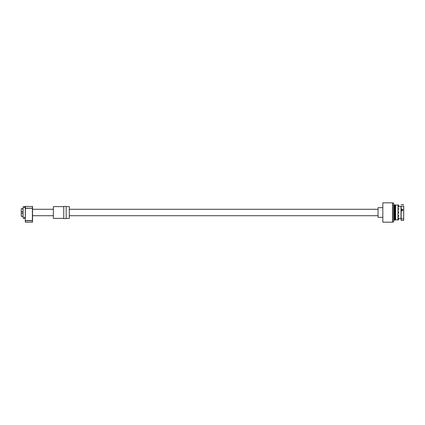 <?xml version="1.0" encoding="UTF-8"?>
<svg xmlns="http://www.w3.org/2000/svg" width="425" height="425" viewBox="0 0 425 425"><rect width="100%" height="100%" fill="white"/><g stroke="black" fill="none" stroke-linecap="round" stroke-linejoin="round"><path stroke-width="0.64" d="M22.998 217.403L22.998 207.597M25.282 218.386L25.203 217.43L23.078 217.43L23.078 207.57L25.203 207.57L25.203 206.534L23.078 206.534M25.203 218.466L23.078 218.466M25.282 217.403L25.282 207.597M22.998 208.633L21.25 208.712L21.25 216.219M22.998 216.293L21.33 216.293L21.25 213.228M22.998 213.27L21.33 213.27L21.25 211.772M22.998 211.73L21.33 211.73L21.25 208.781M22.998 208.707L21.33 208.633M32.539 220.564L32.539 206.534L25.442 206.375L32.539 206.534M25.282 220.564L25.442 208.308L32.374 208.308L25.442 208.149L25.442 206.534L25.282 220.564L32.374 220.564L32.374 206.375M25.282 222.174L32.539 222.174L32.539 220.724L25.282 220.724L25.282 222.174M63.755 218.386L53.353 218.386L53.353 206.614L63.755 206.614M66.172 218.386L69.317 218.386L69.317 206.614L66.172 206.614M63.755 218.546L63.755 206.454L66.172 206.454L66.172 218.546L63.755 218.546M382.824 202.826L392.498 202.826L392.498 222.174L382.824 222.174L382.824 202.826M395.606 215.735L395.558 204.962L395.558 220.038L394.697 220.161L394.697 204.839L394.963 220.161M395.085 220.038L395.085 204.962L395.654 204.962L395.654 220.038L395.654 204.962L398.028 205.041L397.943 220.038L398.028 205.041M395.606 205.758L395.606 206.152L395.606 205.758M395.606 206.699L395.606 208.718L395.606 206.699M395.606 209.265L395.606 212.224L395.606 209.265M394.618 205.163L394.697 219.916L394.076 219.916L394.076 205.084L394.618 205.163M393.672 217.616L393.672 203.267M392.546 221.935L392.626 202.985L392.626 222.015L393.672 221.93L393.672 203.07L392.546 203.065M393.672 204.839L394.076 204.839L394.076 220.161L393.672 220.161M392.546 203.267L392.546 204.154M393.672 221.287L393.672 221.733M392.546 220.846L392.546 221.733M392.546 218.716L392.498 219.757M392.498 205.243L392.546 218.269M393.672 203.713L393.672 204.085M393.672 204.154L393.672 205.843M393.672 206.731L393.672 212.5M393.672 218.875L393.672 219.497M395.606 216.282L395.606 218.301M395.606 218.848L395.606 219.242M395.606 219.789L398.028 219.959M398.592 218.71L401.009 218.657L401.009 206.343L398.592 206.29M398.028 205.944L398.028 210.566M398.028 214.434L398.028 218.089M402.592 209.626L401.45 209.615M398.108 219.959L398.544 219.959L398.544 219.072L398.028 219.056M398.028 216.49L398.028 215.523M398.108 212.983L398.108 215.523M398.544 205.928L398.592 205.089L398.592 205.881L398.108 205.928L398.028 205.004M398.544 219.959L398.544 219.072M398.108 219.018L398.544 219.018L398.544 218.131L398.108 218.131M398.544 219.018L398.544 218.131M398.108 216.452L398.544 216.452L398.544 215.565L398.108 215.565M398.544 216.452L398.544 215.565M398.108 212.941L398.544 212.941L398.544 212.059L398.108 212.059M398.544 212.941L398.544 212.059M398.108 209.435L398.544 209.435L398.544 208.548L398.108 208.548M398.544 209.435L398.544 208.548M398.108 206.869L398.544 206.869L398.544 205.982L398.108 205.982M398.544 206.869L398.544 205.982M401.381 210.253L401.333 210.014A0.685 0.685 0 0 1 402.018 209.318A0.685 0.685 0 0 1 402.703 210.003L402.608 210.354M402.348 210.598L401.582 210.529M401.524 210.476L401.381 209.753M402.65 209.732L402.703 210.003A0.685 0.685 0 0 1 402.018 210.688A0.685 0.685 0 0 1 401.333 210.003M402.815 210.003A0.797 0.797 0 0 1 402.018 210.8A0.797 0.797 0 0 1 401.216 210.003A0.797 0.797 0 0 1 402.018 209.201A0.797 0.797 0 0 1 402.815 210.003A0.807 0.807 0 0 1 402.018 210.805A0.807 0.807 0 0 1 401.211 210.003A0.807 0.807 0 0 1 402.018 209.196A0.807 0.807 0 0 1 402.82 210.003M401.088 218.79L401.088 206.21M402.018 209.318L402.353 209.403M403.75 206.136L403.686 220.4L403.686 206.114L401.152 206.114L401.152 218.886L403.75 218.864M401.152 220.4L401.088 218.864L401.152 220.4L403.686 220.4M401.088 218.864L401.088 206.136M403.686 204.6L401.152 204.6M402.284 210.63L402.018 210.688M382.824 207.66L378.032 207.66L378.032 217.34L382.824 217.34M398.108 216.49L398.108 218.089M398.108 206.911L398.108 208.51M398.108 209.477L398.108 212.017M21.33 216.367L22.998 216.367M378.032 209.275L69.317 209.275M53.353 209.275L32.539 209.275M378.032 215.725L69.317 215.725M53.353 215.725L32.539 215.725M398.108 205.041L398.544 205.041"/></g></svg>
